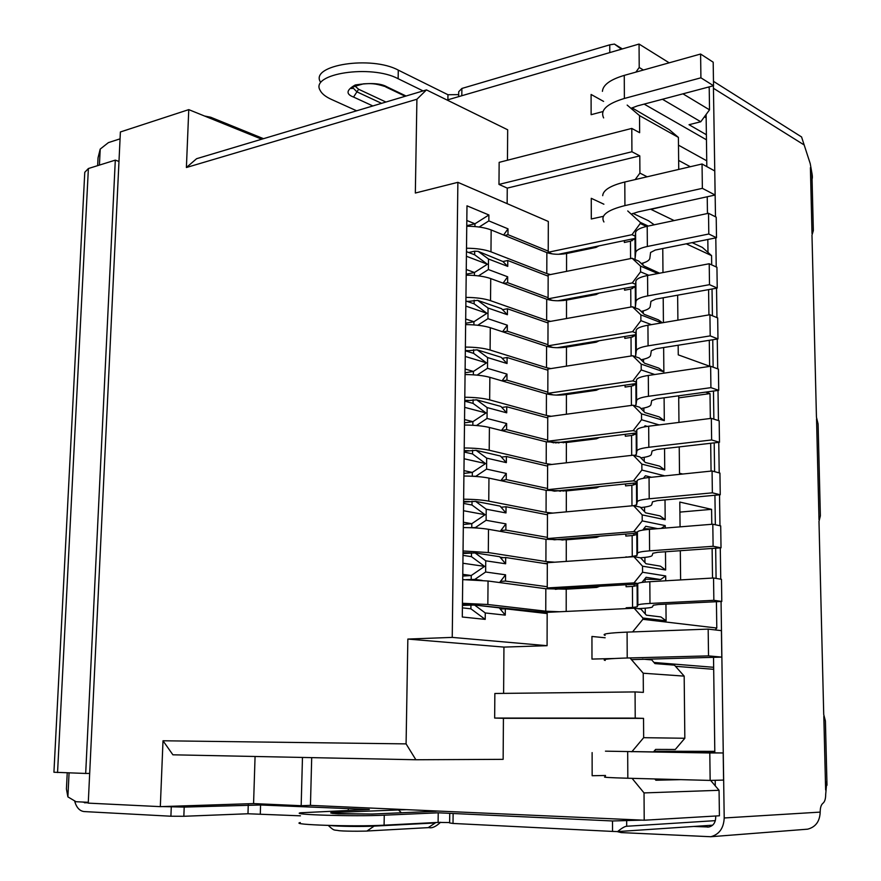 <?xml version="1.0" encoding="UTF-8"?>
<svg xmlns="http://www.w3.org/2000/svg" width="881" height="881" viewBox="0 0 881 881"><rect width="100%" height="100%" fill="white"/><g stroke="black" fill="none" stroke-linecap="round" stroke-linejoin="round"><path stroke-width="1.32" d="M644.209 820.222L644.033 792.911L719.061 790.301L719.425 815.784L644.209 820.222L310.453 805.377L301.17 805.708L253.574 803.582L160.32 806.644L88.254 803.131L120.389 131.974L188.765 109.629L261.767 139.198M67.231 772.857L66.427 788.98L67.881 796.876L76.052 801.721L88.287 802.305M706.155 117.867L704.393 116.821M120.058 138.846L108.407 142.612L100.214 149.087L98.044 157.776L97.648 165.639M447.074 100.027L639.055 44.05L669.175 62.815M708.225 87.131L709.216 87.748L709.524 109.839L700.769 121.754L689.03 124.706L706.386 134.727M160.32 806.644L163.007 740.778L406.086 743.883L407.848 639.066L452.239 637.392L457.878 182.334L415.336 193.027L416.911 99.245L186.398 167.511L188.765 109.629M253.574 803.582L255.072 756.482M406.086 743.883L415.876 759.752L172.896 754.808L163.007 740.778M302.469 757.451L301.17 805.708M311.698 757.638L310.453 805.377M631.809 751.801L643.659 737.683L643.537 718.367L503.425 718.301L503.139 759.345L415.876 759.752M644.033 792.911L632.084 778.352M605.533 775.478L592.153 775.732L592.12 752.594M719.061 790.301L710.604 780.401M692.158 242.627L702.421 247.451L711.573 255.633L711.694 264.884M715.207 629.926L716.793 628.032L716.418 601.712M716.088 578.41L715.669 548.202M715.339 524.746L714.932 495.254M714.601 471.665L714.194 442.868M713.863 419.147L713.467 391.043M713.136 367.179L712.751 339.758M712.41 315.761L712.035 289.001M709.524 109.839L682.951 93.838M643.416 70.017L639.21 67.485L639.055 44.05M631.919 151.752L639.793 155.882L507.258 188.105L498.976 184.415L631.919 151.752L631.787 128.417L639.639 132.701L639.529 115.62L627.173 105.092M602.956 111.546L591.129 114.695L591.096 94.465L603.595 101.403M635.906 72.121L639.21 67.485M416.911 99.245L426.47 89.906L507.676 129.782L507.456 160.232M186.398 167.511L196.606 158.701L426.47 89.906M507.258 188.105L507.148 203.643M498.976 184.415L499.153 162.357L631.787 128.417M457.878 182.334L548.312 221.461L548.224 251.118L507.974 234.676L508.007 228.829L488.845 220.9L488.889 214.975L466.985 205.824L462.294 617.008L485.211 619.376L485.266 612.956L505.265 615.125L505.309 608.804L500.265 609.057L499.274 607.846L474.54 605.027L485.266 612.956M505.309 608.804L547.167 613.561L547.079 645.696L452.239 637.392M503.425 718.301L494.659 718.059L494.858 693.479L635.069 691.926L635.223 718.114L643.537 718.367M547.079 645.696L503.943 647.095L503.613 693.38M503.943 647.095L407.848 639.066M494.659 718.059L635.223 718.114M654.814 778.947L655.871 780.236L680.76 779.641M716.793 628.032L642.877 619.299L642.866 618.022L666.091 620.786L665.948 604.157M646.511 226.428L640.245 223.51L640.234 222.331L648.229 226.065M686.255 243.817L711.573 255.633M662.975 272.559L662.765 248.541M648.713 275.279L640.564 271.833L640.531 266.117L657.843 273.539M663.426 322.6L663.206 297.789M651.4 324.637L640.894 320.64L640.85 314.869L661.675 322.898M654.759 374.513L641.214 369.943L641.181 364.117L663.867 371.881L663.646 347.532M659.131 424.906L641.544 419.741L641.511 413.861L664.307 420.666L664.098 397.805M664.803 475.883L641.886 470.058L641.842 464.111L664.748 469.947L664.549 448.583M665.265 528.06L665.243 525.605L642.216 520.891L642.183 514.889L665.188 519.713L665.012 499.901M665.739 580.788L665.695 575.943L642.557 572.254L642.524 566.186L665.64 569.996L665.474 551.759M711.066 471.093L710.681 443.275M710.35 418.475L710.009 393.598L705.604 392.122M682.676 474.033L679.504 473.229L679.229 446.898M678.689 395.8L678.965 422.417M711.793 524.283L711.584 509.339L679.802 502.06L680.066 526.86M680.308 550.702L680.617 579.918M712.52 578.046L712.123 548.456M678.161 345.231L678.26 354.856L709.634 366.221L709.282 340.308M708.93 314.902L708.588 289.629M677.643 295.19L677.896 320.155M700.769 121.754L662.435 99.267M678.744 169.427L678.403 137.403L669.241 129.65L632.007 107.812M502.908 261.525L478.152 251.36L488.492 259.003L507.742 266.392L502.908 261.525L507.786 260.501L548.158 276.171L548.092 298.824L552.574 300.476M502.544 309.683L501.575 308.68L477.645 300.344L488.041 308.031L507.401 314.715L502.544 309.683L507.445 308.768L548.015 322.964L547.949 345.837L552.905 347.477M502.17 358.325L501.201 357.29L477.139 349.823L487.589 357.554L507.049 363.523L502.17 358.325L507.093 357.51L547.883 370.218L547.817 393.322L553.334 394.93M501.807 407.463L500.826 406.394L476.632 399.82L487.138 407.584L506.707 412.826L501.807 407.463L506.751 406.758L547.74 417.935L547.674 441.26L553.907 442.846M501.443 430.512L506.586 429.62L547.674 440.082M501.421 457.096L500.441 455.995L476.114 450.334L486.675 458.131L506.344 462.635L501.421 457.096L506.388 456.501L547.597 466.126L547.53 489.682L554.479 491.169L636.721 482.81M500.849 480.663L506.234 479.594L547.53 488.481M501.047 507.236L500.056 506.09L475.597 501.366L486.213 509.207L505.991 512.94L501.047 507.236L506.035 506.751L547.453 514.779L547.387 538.577L554.369 539.789L637.128 533.181M500.232 531.342L500.86 530.505L505.87 530.076L547.387 537.366M500.661 557.882L499.67 556.715L475.079 552.927L485.739 560.812L505.628 563.774L500.661 557.882L505.672 557.519L547.31 563.928L547.244 587.957L554.259 588.893L637.602 584.081M499.582 582.561L500.474 581.394L505.507 581.086L547.244 586.735M466.126 400.734L464.772 400.37L468.34 400.403M500.265 609.057L505.265 615.125M462.426 605.401L474.54 605.027M470.939 604.961L470.906 608.815L462.404 607.868M485.211 619.376L470.906 608.815M466.82 220.481L474.958 223.796L474.936 226.56M488.889 214.975L474.958 223.796L466.754 225.679M488.845 220.9L479.176 227.023M503.624 235.018L508.007 228.829M504.604 235.425L507.974 234.676M653.493 751.933L655.629 749.412L675.287 749.478L684.834 738.256L643.659 737.683M632.602 631.919L642.877 619.299M640.234 222.331L627.735 210.955M632.91 213.4L648.438 220.713L654.242 224.787M635.245 236.163L631.996 234.687L640.245 223.51M642.866 263.1L642.888 265.016M659.572 273.209L643.934 265.996L638.703 261.117L632.14 258.276L640.531 266.117M635.564 284.288L632.283 282.933L640.564 271.833M643.196 310.927L643.218 313.361M662.358 322.787L658.371 319.836L644.264 314.374L639.011 309.341L632.415 306.764L640.85 314.869M635.884 332.897L632.558 331.674L640.894 320.64M643.537 359.239L643.548 362.201M663.867 371.881L658.779 368.115L644.606 363.247L639.331 358.038L632.701 355.737L641.181 364.117M636.214 381.991L632.844 380.9L641.214 369.943M643.868 408.035L643.89 411.526M664.307 420.666L659.186 416.889L644.958 412.605L639.65 407.231L632.987 405.205L641.511 413.861M644.132 426.933L645.046 425.754L647.293 426.404M636.567 431.591L633.131 430.622L641.544 419.741M644.209 457.327L644.231 461.358M664.748 469.947L659.605 466.148L645.299 462.47L639.969 456.931L633.274 455.191L547.608 464.937L547.597 466.126M641.842 464.111L633.274 455.191M643.405 478.295L645.399 475.762L651.511 477.26M636.93 481.698L633.417 480.861L641.886 470.058M644.551 507.115L644.584 511.707M665.188 519.713L660.023 515.903L645.652 512.852L640.289 507.126L633.56 505.672L547.464 513.59L547.453 514.779M642.183 514.889L633.56 505.672M642.678 530.12L645.751 526.265L657.711 528.666M661.257 528.38L665.243 525.605M637.337 532.311L633.714 531.617L642.216 520.891M653.768 528.985L644.705 528.754L644.705 529.833M644.903 557.409L644.936 562.563M665.64 569.996L660.453 566.164L646.015 563.741L640.619 557.849L633.857 556.682L547.321 562.717L547.31 563.928M642.524 566.186L633.857 556.682M641.974 582.429L646.103 577.297L660.563 579.555L665.695 575.943M637.899 583.475L634.012 582.892L642.557 572.254M660.563 579.555L645.046 579.202L645.068 582.077M645.244 608.209L645.288 613.947M666.091 620.786L660.882 616.931L646.368 615.158L640.95 609.079L634.155 608.22L547.178 612.339L547.167 613.561M642.866 618.022L634.155 608.22M678.711 397.86L710.009 393.598M679.912 512.103L711.584 509.339M678.403 137.403L639.529 115.62M468.67 252.506L474.672 251.195L478.152 251.36M503.877 283.429L507.632 282.68L548.092 297.679M503.106 283.142L507.665 276.777L488.393 269.542L478.493 275.885M467.415 301.5L477.645 300.344M503.04 331.917L507.28 331.168L547.96 344.68M502.577 331.763L507.324 325.199L487.953 318.669L477.788 325.254M465.961 351.012L477.139 349.823M502.06 380.9L506.938 380.14L547.817 392.155M502.016 380.889L506.982 374.117L487.501 368.302L477.073 375.13M464.761 400.932L476.632 399.82M557.695 442.636L558.961 442.956M501.63 430.269L506.63 423.53L487.039 418.442L476.478 425.534M464.188 451.259L476.114 450.334M558.224 490.783L560.426 491.257M501.245 480.134L506.278 473.438L486.576 469.099L475.85 476.28L477.172 476.555M475.85 476.28L471.82 476.225M463.604 502.115L475.597 501.366M559.061 539.414L562.474 540.02M500.86 530.505L505.914 523.865L486.114 520.286L475.333 527.587L478.625 528.148M475.333 527.587L469.661 527.675M463.021 553.488L475.079 552.927M555.349 589.334L563.135 588.387M560.525 588.541L563.135 588.893M500.474 581.394L505.551 574.808L485.64 572.011L474.804 579.423L482.127 580.403M474.804 579.423L466.159 579.665M462.778 574.357L471.247 575.513L484.616 566.384L462.91 563.245M463.373 522.213L471.798 523.699L485.09 514.713L463.505 510.727M471.489 552.839L471.445 556.649L462.999 555.382M471.445 556.649L484.616 566.384M463.968 470.619L472.337 472.425L485.563 463.582L464.1 458.77M472.04 501.256L471.996 505.033L463.593 503.436M471.996 505.033L485.09 514.713M464.551 419.554L472.877 421.669L486.037 412.969L464.683 407.352M472.568 450.213L472.535 453.946L464.177 452.03M472.535 453.946L485.563 463.582M465.124 369.018L473.405 371.441L486.488 362.884L465.267 356.464M473.108 399.699L473.064 403.388L464.761 401.163M473.064 403.388L486.037 412.969M465.697 318.999L473.934 321.73L486.951 313.306L465.84 306.103M473.637 349.691L473.593 353.347L465.333 350.814M473.593 353.347L486.488 362.884M466.258 269.487L474.452 272.515L487.402 264.223L466.412 256.261M474.154 300.19L474.121 303.813L465.895 300.983M474.121 303.813L486.951 313.306M474.672 251.195L474.639 254.785L466.467 251.658M474.639 254.785L487.402 264.223M684.834 738.256L684.174 676.123L643.229 673.227L643.361 692.378L635.069 691.926M684.174 676.123L674.461 665.144L654.957 663.591L651.731 659.891L642.315 659.109M605.137 637.767L591.944 636.467L591.977 659.076L614.288 658.503M603.386 216.319L591.294 218.984L591.261 198.313L603.892 204.216M670.232 204.866L650.96 209.37M647.139 176.795L639.914 173.105L639.793 155.882M563.576 254.003L563.576 253.232M548.224 251.118L548.224 252.252L552.332 253.926M474.419 275.478L474.452 272.515L466.203 274.222M488.492 259.003L488.393 269.542M507.742 266.392L507.786 260.501M507.632 282.68L507.665 276.777M632.14 258.276L548.158 275.026L548.158 276.171M563.51 300.52L563.521 299.727M473.89 324.902L473.934 321.73L465.642 323.25M488.041 308.031L487.953 318.669M507.401 314.715L507.445 308.768M507.28 331.168L507.324 325.199M632.415 306.764L548.026 321.818L548.015 322.964M563.455 347.477L563.455 346.674M473.372 374.832L473.405 371.441L465.08 372.784M487.589 357.554L487.501 368.302M507.049 363.523L507.093 357.51M506.938 380.14L506.982 374.117M632.701 355.737L547.883 369.062L547.883 370.218M563.388 394.908L563.388 394.071M472.833 425.281L472.877 421.669L464.507 422.825M487.138 407.584L487.039 418.442M506.707 412.826L506.751 406.758M506.586 429.62L506.63 423.53M632.987 405.205L547.74 416.757L547.74 417.935M563.322 442.791L563.322 441.943M472.304 476.169L472.337 472.425L463.935 473.383M486.675 458.131L486.576 469.099M506.344 462.635L506.388 456.501M506.234 479.594L506.278 473.438M563.267 491.146L563.267 490.276M471.753 527.488L471.798 523.699L463.351 524.459M486.213 509.207L486.114 520.286M505.991 512.94L506.035 506.751M505.87 530.076L505.914 523.865M563.201 539.987L563.201 539.084M471.214 579.346L471.247 575.513L462.767 576.075M485.739 560.812L485.64 572.011M505.628 563.774L505.672 557.519M505.507 581.086L505.551 574.808M643.229 673.227L630.124 658.096M635.19 179.581L639.914 173.105M548.224 252.252L631.996 234.687M558.444 254.301L635.036 238.388M634.012 582.892L547.244 587.957M548.092 298.824L632.283 282.933M557.871 300.784L635.344 286.303M643.714 528.831L644.705 528.754M633.714 531.617L547.387 538.577M547.949 345.837L632.558 331.674M557.199 347.709L635.675 334.692M633.417 480.861L547.53 489.682M547.817 393.322L632.844 380.9M556.407 395.084L636.005 383.565M555.426 442.912L636.346 432.934M633.131 430.622L547.674 441.26M462.459 603.287L487.843 604.509L488.052 581.008L462.723 579.621M488.052 581.008L545.824 588.739L545.757 611.194L487.843 604.509M599.796 586.272L596.701 587.429L566.219 589.18L545.824 588.739M547.167 612.647L475.707 605.148L462.437 604.542M559.402 611.755L545.757 611.194M637.481 608.639L640.619 608.496C647.909 608.132 651.863 607.593 652.48 606.888L653.295 605.203L658.184 604.531L721.792 601.448L721.473 579.302L713.544 577.991L649.826 581.713C642.271 582.187 638.24 582.848 637.734 583.685L637.117 585.634L637.238 606.822L637.866 605.126C638.373 604.41 642.414 603.848 649.98 603.441L713.852 600.313L721.792 601.448M634.144 586.261L634.133 584.29M626.182 608.595L626.171 607.769L632.547 607.461L632.426 586.383L626.072 586.746L626.061 584.753M632.426 586.383L637.117 585.634M630.95 608.375L626.171 607.769M637.238 606.822L632.547 607.461M713.852 600.313L713.544 577.991M463.054 550.966L488.305 552.552L488.503 529.305C482.05 528.237 473.659 527.653 463.318 527.554M488.503 529.305L545.978 539.293L545.912 561.527L488.305 552.552M599.675 536.177L596.602 537.399L566.274 539.8L545.978 539.293M470.498 552.916L463.032 552.695M503.536 557.673L500.023 557.133M547.31 563.521L543.181 563.289M554.744 562.199L545.912 561.527M633.846 535.395L633.835 533.446M625.917 557.233L632.261 556.429L632.14 535.571L625.818 536.066L625.807 534.095M632.14 535.571L636.798 534.558L636.93 555.526L637.547 553.202C638.053 552.211 642.073 551.418 649.594 550.845L713.103 546.286L721.021 547.817L720.702 525.902L712.806 524.206L649.44 529.338C641.93 529.988 637.921 530.869 637.415 531.981L636.798 534.558M721.021 547.817L657.755 552.31L652.887 553.246L652.083 555.57C651.477 556.528 647.579 557.277 640.388 557.805M627.426 557.133L625.917 556.869M636.93 555.526L632.261 556.429M713.103 546.286L712.806 524.206M463.637 499.197C473.945 499.296 482.325 499.945 488.757 501.135L488.955 478.119C482.546 476.819 474.187 476.125 463.902 476.026M488.955 478.119L546.132 490.332L546.066 512.357L488.757 501.135M599.565 486.587L596.503 487.865L566.329 490.915L546.132 490.332M469.342 501.531L463.615 501.377M501.752 507.17L500.826 506.982M552.861 513.094L546.066 512.357M633.549 485.046L633.538 483.129M631.974 505.815L631.853 485.266L625.565 485.894L625.554 483.944M631.853 485.266L636.489 483.999L636.622 504.758L637.227 501.818C637.734 500.551 641.72 499.538 649.209 498.789L712.366 492.831L720.24 494.759L719.931 473.075L712.068 470.994L649.055 477.513C641.588 478.339 637.602 479.429 637.095 480.806L636.489 483.999M720.24 494.759L657.336 500.617L652.491 501.818L651.698 504.769C651.136 505.947 647.48 506.883 640.707 507.577M636.622 504.758L633.736 505.716M712.366 492.831L712.068 470.994M464.221 447.966C474.485 448.055 482.81 448.814 489.208 450.246L489.407 427.472C483.03 425.93 474.716 425.127 464.485 425.027M489.407 427.472L546.275 441.855L546.209 463.659L489.208 450.246M599.443 437.483L596.404 438.815L566.373 442.504L546.275 441.855M468.692 450.698L464.199 450.598M551.847 464.452L546.209 463.659M633.263 435.214L633.252 433.32M631.688 455.367L631.578 435.467L625.323 436.238L625.312 434.3M631.578 435.467L636.192 433.959L636.313 454.497L636.919 450.951C637.415 449.431 641.39 448.198 648.834 447.273L711.639 439.96L719.48 442.262L719.171 420.81L711.341 418.354L648.68 426.217C641.247 427.219 637.282 428.529 636.787 430.159L636.192 433.959M719.48 442.262L656.918 449.464L652.105 450.929L651.312 454.475C650.795 455.862 647.293 456.986 640.839 457.834M636.313 454.497L634.364 455.466M711.639 439.96L711.341 418.354M464.805 397.254C475.002 397.342 483.295 398.223 489.649 399.875L489.858 377.332C483.504 375.57 475.244 374.645 465.058 374.557M489.858 377.332L546.429 393.851L546.363 415.447L489.649 399.875M599.333 388.873L596.305 390.261L566.417 394.567C558.807 395.459 552.145 395.217 546.429 393.851M551.253 416.284L546.363 415.447M632.976 385.867L632.965 384.006M631.413 405.425L631.303 386.164L625.07 387.067L625.058 385.151M631.303 386.164L635.884 384.413L636.016 404.753L636.611 400.613C637.095 398.829 641.049 397.386 648.46 396.296L710.923 387.651L718.72 390.327L718.411 369.095L710.626 366.265L648.306 375.46C640.916 376.627 636.974 378.147 636.478 380.03L635.884 384.413M718.72 390.327L656.499 398.84L651.72 400.558L650.938 404.698C650.442 406.273 647.117 407.562 640.961 408.575M636.016 404.753L634.639 405.712M710.923 387.651L710.626 366.265M465.377 347.07C475.52 347.158 483.768 348.138 490.1 350.021L490.288 327.71C483.977 325.728 475.762 324.693 465.631 324.604M490.288 327.71L546.572 346.31L546.506 367.696L490.1 350.021M599.212 340.738L596.206 342.18L566.472 347.103C558.895 348.116 552.266 347.852 546.572 346.31M468.196 350.627L465.333 350.583M550.867 368.588L546.506 367.696M632.701 337.027L632.69 335.187M631.126 355.99L631.027 337.368L624.827 338.392L624.816 336.487M631.027 337.368L635.586 335.375L635.708 355.506L636.302 350.781C636.787 348.744 640.718 347.103 648.086 345.848L710.207 335.892L717.971 338.932L717.674 317.92L709.921 314.737L647.931 325.221C640.586 326.543 636.666 328.272 636.17 330.408L635.586 335.375M717.971 338.932L656.092 348.733L651.334 350.693L650.563 355.428C650.101 357.168 646.94 358.622 641.082 359.767M635.708 355.506L634.727 356.442M710.207 335.892L709.921 314.737M465.939 297.393C476.037 297.481 484.242 298.571 490.53 300.674L490.728 278.583C484.451 276.381 476.269 275.246 466.192 275.158M490.728 278.583L546.716 299.232L546.649 320.409L490.53 300.674M599.102 293.076L596.107 294.562L566.516 300.091C558.983 301.225 552.376 300.939 546.716 299.232M468.196 301.357L466.908 301.335M550.625 321.345L546.649 320.409M632.415 288.66L632.404 286.854M630.851 307.04L630.752 289.045L624.585 290.19L624.585 288.307M630.752 289.045L635.289 286.821L635.41 306.753L635.994 301.456C636.478 299.177 640.388 297.326 647.722 295.906L709.502 284.673L717.233 288.065L716.936 267.284L709.216 263.749L647.568 275.5C640.256 276.986 636.357 278.914 635.873 281.292L635.289 286.821M717.233 288.065L655.684 299.133L650.949 301.335L650.189 306.643C649.749 308.548 646.753 310.134 641.203 311.434M635.41 306.753L634.694 307.656M709.502 284.673L709.216 263.749M466.501 248.222C476.544 248.31 484.704 249.51 490.97 251.823L491.158 229.952C484.913 227.54 476.775 226.296 466.754 226.219M491.158 229.952L546.859 252.605L546.793 273.584L490.97 251.823M598.992 245.876L596.008 247.418L566.56 253.519C559.061 254.785 552.497 254.477 546.859 252.605M550.471 274.564L546.793 273.584M632.14 240.777L631.413 239.136M630.587 258.596L630.488 241.207L624.354 242.473L624.343 240.612M630.488 241.207L635.003 238.751L635.124 258.485L635.697 252.627C636.181 250.116 640.069 248.068 647.359 246.482L708.809 234.005L716.506 237.738L716.209 217.167L708.522 213.29L647.205 226.285C639.925 227.926 636.049 230.051 635.575 232.661L635.003 238.751M716.506 237.738L655.288 250.039L650.574 252.484L649.826 258.353C649.418 260.391 646.577 262.12 641.302 263.54M635.124 258.485L634.584 259.333M708.809 234.005L708.522 213.29M204.502 116.006L210.724 117.25L263.518 138.68M320.31 81.801C310.112 65.007 371.319 55.437 398.289 70.128L447.955 94.73L458.671 94.619M458.649 96.657L458.704 91.734L461.886 88.452L609.762 44.832L609.784 52.585M621.457 49.182L614.42 44.083L609.762 44.832M614.42 44.083L622.349 48.918M804.981 829.373L807.624 829.175C815.619 827.094 819.804 821.4 820.189 812.106C820.211 807.679 821.125 804.727 822.942 803.263C824.759 801.798 825.662 798.869 825.684 794.497L826.885 780.643M825.519 725.382L825.409 721.032L823.724 714.524L818.989 521.343L820.365 515.87L820.277 512.5M818.229 429.212L818.097 424.003L816.445 417.187L811.985 235.106L813.339 230.602L811.919 173.172L810.234 163.657L801.567 136.951L794.937 132.767M810.696 179.999C812.392 180.087 812.8 177.808 811.919 173.172M354.768 85.842L358.622 89.256L385.944 102.042M807.624 829.175L710.758 836.73C719.215 834.472 723.697 828.217 724.204 817.975L721.065 601.492M720.746 579.18L720.284 547.872M719.964 525.748L719.524 494.825M719.204 472.888L718.764 442.35M718.444 420.578L718.004 390.415M717.696 368.831L717.266 339.042M716.958 317.623L716.528 288.197M716.22 266.954L715.801 237.881M715.493 216.803L713.401 85.765M706.11 114.497L706.815 166.608M707.234 196.76L707.454 213.51M707.817 239.489L707.994 252.44M713.522 657.314L714.821 752.848M715.196 780.291L715.273 785.863M715.68 816.004L715.702 817.623C715.438 822.81 713.158 825.938 708.842 827.006L693.721 826.455M710.758 836.73L621.138 832.589L621.127 831.345M617.074 831.576L621.138 832.589M118.979 161.443L115.301 160.133L88.386 168.535L84.774 172.291L53.928 772.252L85.688 773.452L115.301 160.133M89.675 773.408L85.688 773.452M82.462 802.029L88.254 802.976M642.194 820.123L612.504 820.971L438.231 812.8L384.27 815.189C354.812 816.654 288.968 814.705 300.553 812.778L369.348 809.474L260.578 804.992L184.195 807.084L162.324 806.578M712.619 825.189L617.592 831.587C621.733 828.162 624.761 826.378 626.699 826.257L715.328 820.652M612.504 820.971L612.548 831.422L617.592 831.587M612.548 831.422L453.01 823.449L453.12 813.736M449.75 813.46L449.629 822.953L453.01 823.449M449.629 822.557L438.099 822.402L384.083 825.178L384.27 815.189M300.289 822.568C288.682 824.759 354.58 826.885 384.083 825.178M300.465 815.828L247.979 813.758L183.843 816.28L184.195 807.084M171.277 807.018L170.903 816.224L183.843 816.28M170.903 816.224L84.124 811.566C79.731 811.038 76.603 807.712 74.764 801.556M356.651 110.808L331.311 99.355C325.441 96.668 321.708 93.639 320.078 90.236C309.87 73.641 371.132 64.192 398.135 78.717L423.089 90.919M605.126 635.421C601.205 634.012 608.529 632.91 627.085 632.118L708.17 629.111L708.522 655.893L721.803 657.105L631.446 659.627M721.803 657.105L721.418 630.653L708.17 629.111M653.988 662.468L713.654 667.302M708.522 655.893L627.217 657.997C608.606 658.559 601.271 659.373 605.203 660.464M675.485 666.3L713.676 669.318M653.867 751.493L714.799 751.603M654.098 751.229L714.799 751.35M605.456 751.163L709.8 752.969L710.152 780.423L723.587 780.081L723.191 752.969L709.8 752.969M723.191 752.969L631.985 751.581M710.152 780.423L627.823 778.231C608.991 777.703 601.558 777.218 605.533 776.8M644.154 104.112L706.452 139.793M602.417 91.349C602.978 84.895 610.258 79.576 624.266 75.381L700.604 54.027L700.913 77.814L713.533 85.732L637.459 105.885L630.972 108.33M713.533 85.732L713.192 62.199L700.604 54.027M678.491 145.167L706.738 160.805M700.913 77.814L624.376 98.463C606.833 103.76 599.917 110.246 603.639 117.911M678.645 160.441L690.308 166.729M650.563 209.171L674.163 220.569M602.703 195.681C603.122 190.153 610.489 185.594 624.805 182.004L702.047 163.987L702.366 188.336L715.119 195.031L638.141 211.892L631.203 214.116M715.119 195.031L714.766 170.958L702.047 163.987M702.366 188.336L624.926 205.603C607.163 210.052 600.17 215.504 603.937 221.968M67.881 796.876L69.07 772.923M99.421 165.088L100.214 149.087M566.219 589.18L566.197 611.436M637.866 605.126L637.734 583.685M649.826 581.713L649.98 603.441M566.274 539.8L566.252 561.395M637.547 553.202L637.415 531.981M649.44 529.338L649.594 550.845M566.329 490.915L566.307 511.85M637.227 501.818L637.095 480.806M649.055 477.513L649.209 498.789M566.373 442.504L566.351 462.8M636.919 450.951L636.787 430.159M648.68 426.217L648.834 447.273M566.417 394.567L566.406 414.235M636.611 400.613L636.478 380.03M648.306 375.46L648.46 396.296M566.472 347.103L566.45 366.144M636.302 350.781L636.17 330.408M647.931 325.221L648.086 345.848M566.516 300.091L566.494 318.515M635.994 301.456L635.873 281.292M647.568 275.5L647.722 295.906M566.56 253.519L566.549 271.359M635.697 252.627L635.575 232.661M647.205 226.285L647.359 246.482M810.399 167.687L812.007 233.564M816.544 418.838L819.011 519.702M825.629 789.949L823.823 716.264M724.204 817.975L820.189 812.106M804.243 145.013L713.632 88.397M707.399 827.094L709.029 826.973M57.551 772.549L88.386 168.535M381.594 103.341L356.926 91.855L358.622 89.256M406.075 96.018L386.902 86.823C380.801 83.243 370.229 82.627 355.208 84.994C346.244 90.093 345.693 94.124 353.545 97.053L356.926 91.855L352.378 87.274M371.892 814.055L432.956 811.423M433.43 811.401L437.989 811.049M406.471 809.65L336.74 812.348C328.217 812.612 328.69 813.119 338.194 813.868L372.366 814.033M401.439 812.778L398.311 809.837M339.196 813.901L336.74 812.348M352.488 87.175L352.224 88.552C348.777 88.386 352.521 86.823 363.446 83.849C371.143 83.453 374.568 83.232 384.623 86.393L386.902 86.823M353.545 97.053L372.861 105.951M88.265 802.679L84.543 802.789M626.699 826.257L626.677 821.037M438.231 812.8L438.099 822.402M359.063 809.947L359.085 809.099M348.314 808.978L348.281 810.377M260.578 804.992L260.302 813.813M248.255 804.926L247.979 813.758M210.68 118.506L210.724 117.25M398.135 78.717L398.289 70.128M447.889 99.795L447.955 94.73M461.798 95.732L461.886 88.452M428.21 827.644L435.247 822.953L374.128 826.114L367.003 831.014M374.502 825.541L374.128 826.114C362.454 826.774 336.994 826.411 329.923 825.486M440.863 822.325L435.511 822.535M627.69 751.735L627.823 778.231M627.085 632.118L627.217 657.997M624.805 182.004L624.926 205.603M624.266 75.381L624.376 98.463M820.365 515.87L818.097 424.003M826.995 785.257L825.409 721.032M713.467 81.327L801.567 136.951M372.245 814.033L433.078 811.412M433.32 811.401L435.864 811.291M372.002 814.044L332.611 813.46M405.227 96.26L385.713 86.922M328.261 825.431C334.791 831.466 333.47 829.539 339.273 830.717C348.017 831.521 369.491 831.146 367.685 830.97L428.926 827.6C431.998 828.404 435.787 826.697 440.313 822.491L440.412 822.325"/></g></svg>
